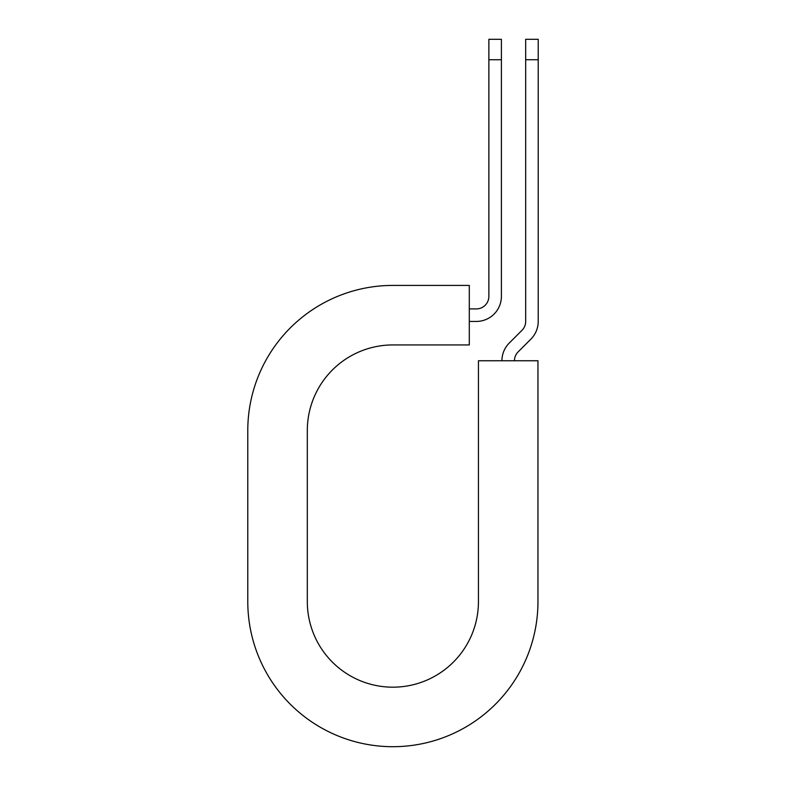 <?xml version="1.0" encoding="UTF-8"?>
<svg xmlns="http://www.w3.org/2000/svg" width="786" height="786" viewBox="0 0 786 786"><rect width="100%" height="100%" fill="white"/><g stroke="black" fill="none" stroke-linecap="round" stroke-linejoin="round"><path stroke-width="1.18" d="M488.872 59.736L488.872 39.3L501.399 39.3L501.399 59.736L488.872 59.736L488.872 296.381A12.527 12.527 0 0 1 476.336 308.908L469.291 308.908M501.399 59.736L501.399 296.381A25.064 25.064 0 0 1 476.336 321.435L469.291 321.435M514.457 360.754A12.527 12.527 0 0 1 518.131 351.892L530.864 339.159A25.064 25.064 0 0 0 538.213 321.435L538.213 39.3L525.677 39.3L525.677 321.435A12.527 12.527 0 0 1 522.012 330.297L509.269 343.04A25.064 25.064 0 0 0 501.93 360.754M538.213 59.736L525.677 59.736M392.872 285.416L469.291 285.416L469.291 344.936L392.872 344.936A85.566 85.566 0 0 0 307.316 430.492L307.316 601.614A85.566 85.566 0 0 0 392.872 687.18A85.566 85.566 0 0 0 478.438 601.614L478.438 360.754L537.958 360.754L537.958 601.614A145.086 145.086 0 0 1 392.872 746.7A145.086 145.086 0 0 1 247.786 601.614L247.786 430.492A145.086 145.086 0 0 1 392.872 285.416M247.786 601.614L247.786 430.492"/></g></svg>
